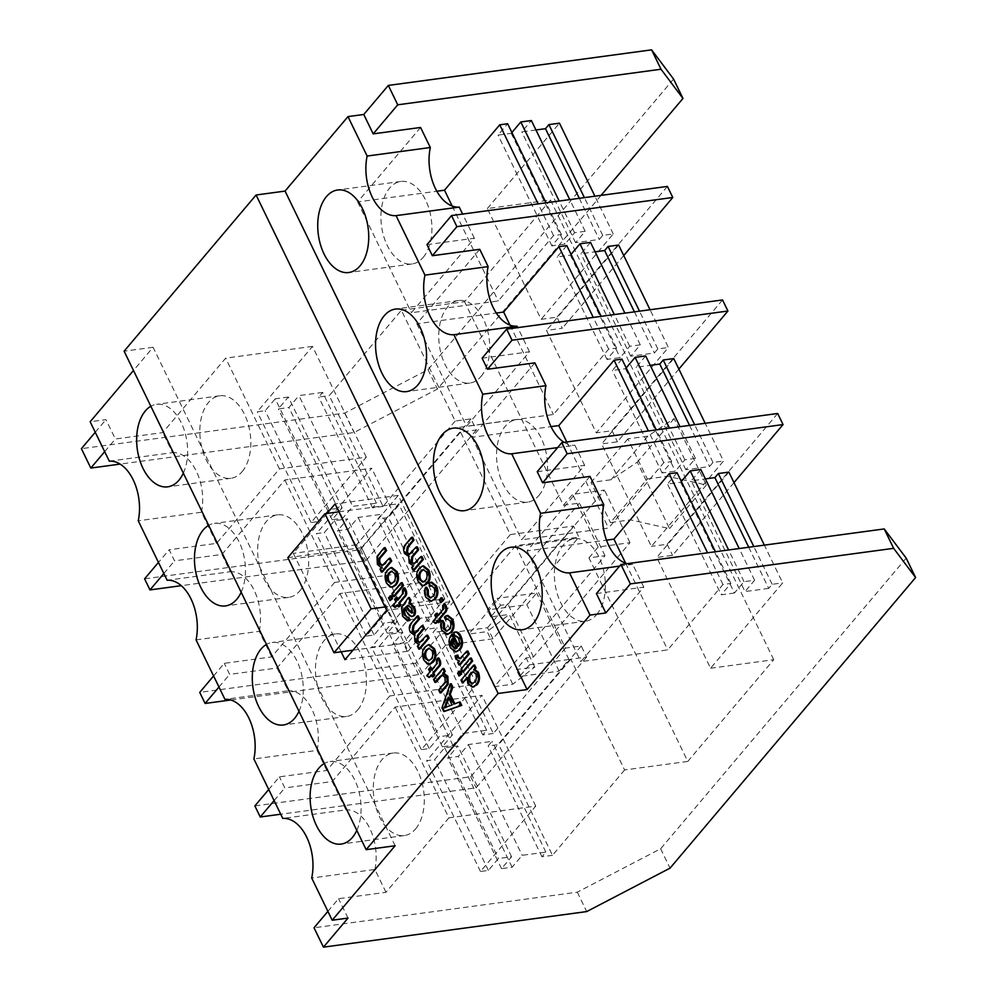 <?xml version="1.0" encoding="UTF-8"?>
<svg xmlns="http://www.w3.org/2000/svg" width="997" height="997" viewBox="0 0 997 997"><rect width="100%" height="100%" fill="white"/><g stroke="black" fill="none" stroke-linecap="round" stroke-linejoin="round"><path stroke-width="0.75" stroke-dasharray="4.99 3.74" d="M596.692 614.576A41.637 25.112 -97.7 0 0 602.624 566.508A41.637 25.112 -97.7 0 0 574.297 538.692A41.637 25.112 -97.7 0 0 563.068 545.347A41.637 25.112 -97.7 0 0 557.136 593.402A41.637 25.112 -97.7 0 0 585.451 621.218A41.637 25.112 -97.7 0 0 596.692 614.576M538.866 495.497A41.637 25.112 -97.7 0 0 544.798 447.429A41.637 25.112 -97.7 0 0 516.483 419.612A41.637 25.112 -97.7 0 0 505.242 426.267A41.637 25.112 -97.7 0 0 499.31 474.323A41.637 25.112 -97.7 0 0 527.637 502.139A41.637 25.112 -97.7 0 0 538.866 495.497M481.04 376.417A41.637 25.112 -97.7 0 0 486.972 328.349A41.637 25.112 -97.7 0 0 458.657 300.533A41.637 25.112 -97.7 0 0 447.429 307.188A41.637 25.112 -97.7 0 0 441.497 355.244A41.637 25.112 -97.7 0 0 469.811 383.06A41.637 25.112 -97.7 0 0 481.04 376.417M423.227 257.338A41.637 25.112 -97.7 0 0 429.159 209.27A41.637 25.112 -97.7 0 0 400.831 181.454A41.637 25.112 -97.7 0 0 389.603 188.097A41.637 25.112 -97.7 0 0 383.671 236.164A41.637 25.112 -97.7 0 0 411.985 263.981A41.637 25.112 -97.7 0 0 423.227 257.338M183.336 473.151A41.637 25.112 -97.7 0 0 183.186 427.14A41.637 25.112 -97.7 0 0 156.566 404.321A41.637 25.112 -97.7 0 0 150.859 406.265M242.134 471.656A41.637 25.112 -97.7 0 0 248.066 423.588A41.637 25.112 -97.7 0 0 219.751 395.784A41.637 25.112 -97.7 0 0 208.51 402.427A41.637 25.112 -97.7 0 0 202.59 450.494A41.637 25.112 -97.7 0 0 230.905 478.298A41.637 25.112 -97.7 0 0 242.134 471.656M241.162 592.23A41.637 25.112 -97.7 0 0 241 546.219A41.637 25.112 -97.7 0 0 214.392 523.4A41.637 25.112 -97.7 0 0 208.685 525.344M299.96 590.735A41.637 25.112 -97.7 0 0 305.892 542.667A41.637 25.112 -97.7 0 0 277.577 514.863A41.637 25.112 -97.7 0 0 266.336 521.506A41.637 25.112 -97.7 0 0 260.404 569.574A41.637 25.112 -97.7 0 0 288.719 597.377A41.637 25.112 -97.7 0 0 299.96 590.735M298.975 711.31A41.637 25.112 -97.7 0 0 298.826 665.298A41.637 25.112 -97.7 0 0 272.206 642.479A41.637 25.112 -97.7 0 0 266.498 644.423M357.773 709.814A41.637 25.112 -97.7 0 0 363.706 661.746A41.637 25.112 -97.7 0 0 335.391 633.942A41.637 25.112 -97.7 0 0 324.162 640.585A41.637 25.112 -97.7 0 0 318.23 688.653A41.637 25.112 -97.7 0 0 346.545 716.457A41.637 25.112 -97.7 0 0 357.773 709.814M356.801 830.389A41.637 25.112 -97.7 0 0 356.652 784.377A41.637 25.112 -97.7 0 0 330.032 761.558A41.637 25.112 -97.7 0 0 324.324 763.503M415.599 828.893A41.637 25.112 -97.7 0 0 421.532 780.825A41.637 25.112 -97.7 0 0 393.217 753.022A41.637 25.112 -97.7 0 0 381.976 759.664A41.637 25.112 -97.7 0 0 376.043 807.732A41.637 25.112 -97.7 0 0 404.371 835.536A41.637 25.112 -97.7 0 0 415.599 828.893M414.191 563.928L417.245 562.021L421.943 556.463M414.141 570.284L412.721 567.368L414.166 565.673L410.253 562.807L409.817 556.363L405.654 553.347C404.121 549.796 404.333 546.892 406.29 544.661L412.584 537.209M409.543 554.382L412.01 553.061L417.269 546.83M424.423 585.451L422.716 585.202L419.238 581.301C417.095 576.017 417.419 571.655 420.198 568.24L423.563 565.872M460.901 658.568L459.854 658.718L462.969 656.836L467.867 651.041M460.066 664.862L458.794 662.245L460.078 660.724L456.975 659.029L456.09 655.789L457.935 655.041M463.468 671.866L462.047 668.95L471.269 658.045M460.066 675.891L458.657 672.975L460.265 671.056M463.468 682.895L462.047 679.979L474.672 665.049M473.475 687.058L468.889 683.556L468.129 677.374L466.92 678.82M394.376 596.493L392.955 593.576L402.177 582.672M390.986 600.518L389.565 597.602L391.185 595.683M398.04 599.322L398.389 600.02L403.611 593.838L403.536 589.788L404.745 587.894M399.336 606.712L398.339 604.668L397.629 605.503M396.096 607.323L393.765 605.491L396.931 601.752L395.647 599.122L397.105 597.402M412.808 616.545L409.829 614.85L405.567 608.544L404.981 609.242M407.474 617.405L408.745 617.168M408.571 620.857L403.586 615.996L402.539 607.273L409.406 597.552M432.05 669.348L432.386 670.059L437.621 663.865L437.546 659.827L438.755 657.92M433.346 676.739L432.349 674.695L431.639 675.542M430.106 677.349L427.763 675.517L430.928 671.779L429.657 669.149L431.115 667.429M436.038 682.284L434.617 679.368L443.827 668.451M441.135 692.79L439.714 689.874L446.27 681.848L446.033 677.175L442.631 675.006M454.881 703.795L460.128 702.013M444.774 711.31L443.017 707.683L451.242 683.73M327.053 513.43L293.33 553.347L341.136 651.801M430.143 664.139L428.448 663.89L424.959 660.002C422.828 654.705 423.139 650.343 425.918 646.928L429.283 644.561M419.911 642.616L422.965 640.71L427.663 635.151M419.862 648.985L418.441 646.068L419.887 644.361L415.973 641.507L415.537 635.052L411.387 632.036C409.842 628.484 410.054 625.593 412.01 623.349L418.316 615.897M415.263 633.07L417.731 631.749L422.99 625.53M392.731 587.108L391.036 586.859L387.546 582.958C385.415 577.674 385.739 573.312 388.518 569.898L391.871 567.53M382.574 565.611L385.328 564.003L390.276 558.158M382.474 571.979L381.053 569.063L382.35 567.542L378.436 564.19L378.1 556.264L385.178 547.652M458.558 645.508L458.981 646.392C460.664 644.099 460.826 641.295 459.48 637.968L455.928 635.363L454.694 632.31L455.841 631.936M456.763 651.876L451.491 647.738C449.385 642.38 449.759 638.005 452.626 634.628L453.037 634.142M447.067 631.101L450.071 629.369C452.102 627.337 452.488 624.546 451.23 620.981L447.989 618.963M447.179 619.461L445.933 616.345L447.877 615.448M448.064 634.516L443.104 630.453C441.409 626.864 441.322 623.536 442.83 620.47M438.231 615.174L438.568 615.872L443.802 609.69L443.715 605.64L444.936 603.746M439.515 622.552L438.53 620.52L437.82 621.355M436.287 623.175L433.944 621.343L437.11 617.592L435.839 614.975L437.297 613.242M441.733 602.475L440.325 599.558L441.933 597.639M430.916 597.826L433.919 596.106C435.951 594.075 436.337 591.283 435.078 587.719L431.838 585.7M431.028 586.199L429.782 583.083L431.726 582.186M431.913 601.241L426.953 597.191C425.258 593.601 425.171 590.274 426.679 587.208M408.147 651.153L449.884 601.752L398.252 495.409L356.515 544.811L408.147 651.153L344.962 659.69M444.849 598.873L398.663 503.759L361.55 547.677L407.736 642.803L444.849 598.873L385.079 606.949M487.558 627.749L573.499 526.03L578.871 537.109L492.929 638.815L487.558 627.749L440.163 634.142L415.612 663.204L420.996 674.284L230.743 699.994M492.929 638.815L445.547 645.221L440.163 634.142M445.547 645.221L420.996 674.284M588.953 557.884L598.163 546.979L630.004 542.68L533.482 656.923L526.08 657.92L516.259 669.548L534.803 667.03L512.745 684.216L494.325 686.696L604.992 555.715L588.953 557.884L687.793 761.421L624.608 769.958L570.82 659.191L586.622 657.048L581.239 645.981L565.449 648.112L515.686 545.646L578.871 537.109M455.18 421.033L383.047 506.389L329.259 395.622L401.392 310.254L455.18 421.033L470.97 418.89L476.354 429.969L460.552 432.1L510.314 534.566L573.499 526.03M401.392 310.254L464.577 301.717L550.518 200.011L487.334 208.547L541.122 319.314L556.912 317.183L562.296 328.262L546.493 330.393L596.256 432.86L668.376 347.492L650.044 309.743M604.992 555.715L579.444 503.099L563.405 505.267L464.577 301.717M510.314 534.566L438.182 619.935L388.431 517.468L377.9 518.889L381.801 514.265L358.11 517.468L348.065 529.357L337.497 530.79L347.542 518.901L334.381 520.671L324.324 532.572L316.435 533.632L371.682 468.254L284.843 479.981L221.92 554.444L174.537 560.85L169.154 549.771L158.461 562.42M460.552 432.1L388.431 517.468M618.626 245.025L546.493 330.393M415.612 663.204L199.736 692.379M213.595 675.966L224.288 663.317L271.67 656.911L334.593 582.447L284.843 479.981M438.182 619.935L427.651 621.355L431.564 616.732L407.86 619.935L397.815 631.824L387.247 633.257L397.292 621.355L384.132 623.137L374.087 635.027L366.186 636.098L421.432 570.708L334.593 582.447M722.538 299.947L612.046 430.716L596.256 432.86M482.112 358.185L529.494 351.779L466.571 426.242L553.41 414.515L608.656 349.124L616.557 348.053L606.974 359.406L620.134 357.624L629.718 346.283L640.286 344.85L630.702 356.191L654.393 353L657.846 348.913L668.376 347.492M515.686 545.646L443.565 631.014L433.034 632.434L436.935 627.811L413.244 631.014L403.199 642.903L392.631 644.324L402.676 632.434L389.515 634.217L379.458 646.106L371.569 647.178L426.816 581.787L339.977 593.527L277.054 667.99L229.659 674.396L224.288 663.317M218.979 687.045L229.659 674.396M678.87 369.089L617.43 441.796L601.627 443.939L651.377 546.393L723.51 461.038L705.178 423.289M534.878 362.858L471.955 437.322L551.017 426.641M621.941 359.132L612.345 370.485L625.518 368.703L626.191 367.893M645.67 355.929L636.086 367.27L650.256 365.363M673.76 358.571L601.627 443.939M612.046 430.716L617.43 441.796M565.449 648.112L493.316 733.48L443.565 631.014M470.97 418.89L360.478 549.671L144.602 578.833M383.047 506.389L372.517 507.822L376.43 503.186L352.739 506.389L342.681 518.278L332.113 519.711L342.158 507.822L328.998 509.592L318.953 521.493L311.052 522.553L366.298 457.174L279.459 468.902L216.536 543.377L169.154 549.771M667.404 186.414L556.912 317.183M426.978 244.639L474.36 238.233L411.437 312.709L498.276 300.969L553.522 235.579L561.423 234.519L551.84 245.86L565 244.078L574.584 232.737L585.164 231.304L575.568 242.657L599.272 239.454L602.711 235.379L613.242 233.946L541.122 319.314M163.844 573.499L174.537 560.85M476.354 429.969L365.862 560.738L181.292 585.675M623.736 255.544L562.296 328.262M479.744 249.312L416.821 323.776L496.294 313.046M566.807 245.598L557.211 256.939L570.384 255.157L571.057 254.36M590.536 242.383L580.952 253.737L595.122 251.817M360.478 549.671L365.862 560.738M487.334 208.547L559.454 123.179M613.242 233.946L594.922 196.21M376.43 503.186L322.642 392.419L318.728 397.043L329.259 395.622M322.642 392.419L298.95 395.622L352.739 506.389M342.158 507.822L288.37 397.043L278.325 408.944L288.893 407.511L298.95 395.622M288.37 397.043L275.209 398.825L328.998 509.592M366.298 457.174L312.51 346.395L257.263 411.786L265.165 410.714L275.209 398.825M312.51 346.395L225.671 358.135L162.748 432.598L115.365 439.004L105.956 419.612L90.154 421.756M104.673 451.653L115.365 439.004M601.079 195.375L437.421 389.054L354.085 432.486L120.101 464.103M420.572 127.466L357.649 201.93L436.811 191.237M511.897 132.514L511.212 133.311L498.051 135.094L507.635 123.74M535.95 129.971L521.78 131.891L531.376 120.537M581.239 645.981L470.746 776.75L254.858 805.912M268.729 789.512L279.422 776.85L326.804 770.457L389.727 695.981L339.977 593.527M493.316 733.48L482.785 734.901L486.698 730.265L462.994 733.468L452.95 745.37L442.381 746.79L452.426 734.901L439.266 736.683L429.221 748.573L421.32 749.644L476.566 684.254L389.727 695.981M777.672 413.493L667.18 544.262L651.377 546.393M537.233 471.718L584.628 465.312L521.705 539.788L608.544 528.049L663.79 462.67L671.691 461.599L662.108 472.939L675.268 471.17L684.852 459.816L695.42 458.396L685.836 469.737L709.528 466.534L712.98 462.458L723.51 461.038M570.82 659.191L498.687 744.547L488.156 745.98L492.069 741.344L468.378 744.547L458.333 756.436L447.753 757.87L457.81 745.98L444.637 747.762L434.592 759.652L426.691 760.711L481.95 695.333L395.111 707.06L332.188 781.536L284.793 787.929L279.422 776.85M274.113 800.579L284.793 787.929M586.622 657.048L476.117 787.829L280.73 814.225M733.991 482.623L672.551 555.341L656.761 557.473L710.549 668.252L782.682 582.884L764.35 545.135M590 476.392L527.089 550.867L606.488 540.137M677.063 472.678L667.479 484.019L680.639 482.249L681.325 481.439M700.804 469.475L691.22 480.816L705.378 478.896M728.894 472.104L656.761 557.473M470.746 776.75L476.117 787.829M667.18 544.262L672.551 555.341M624.608 769.958L552.475 855.326L498.687 744.547M687.793 761.421L773.734 659.715L710.549 668.252M748.722 547.241L768.699 588.38L772.152 584.304L782.682 582.884M768.699 588.38L745.008 591.582L691.22 480.816M680.639 482.249L734.428 593.016L744.024 581.675L754.592 580.242L745.008 591.582M734.428 593.016L721.267 594.798L667.479 484.019M596.405 593.564L643.788 587.171L580.877 661.634L667.716 649.894L722.962 584.516L730.851 583.444L721.267 594.798M906.186 558.146L660.65 848.759L577.3 892.19L314.03 927.771M327.901 911.358L338.581 898.708L385.976 892.303L448.899 817.839L395.111 707.06M552.475 855.326L541.944 856.747L545.858 852.123L522.166 855.326L512.122 867.216L501.541 868.636L511.598 856.747L498.425 858.529L488.38 870.418L480.479 871.49L535.725 806.099L448.899 817.839M584.628 465.312L574.895 445.26L557.622 447.603M529.494 351.779L517.767 327.614M474.36 238.233L462.633 214.081M216.536 543.377L201.431 512.246L138.247 520.783M221.92 554.444L230.307 571.73L167.135 580.266M271.67 656.911L259.245 631.325L196.06 639.862M277.054 667.99L288.133 690.809L224.948 699.346M326.804 770.457L317.071 750.405L253.886 758.941M332.188 781.536L345.959 809.888L282.774 818.425M385.976 892.303L374.897 869.484L311.712 878.021M348.003 918.087L338.581 898.708M634.428 311.862L654.393 353M657.846 348.913L639.513 311.164M570.384 255.157L620.134 357.624M629.718 346.283L614.326 314.566M630.702 356.191L580.952 253.737M640.286 344.85L624.895 313.145M608.656 349.124L593.265 317.42M510.003 325.122L553.41 414.515M606.974 359.406L557.211 256.939M616.557 348.053L601.166 316.348M689.55 425.395L709.528 466.534M712.98 462.458L694.647 424.71M685.836 469.737L636.086 367.27M695.42 458.396L680.029 426.679M625.518 368.703L675.268 471.17M684.852 459.816L669.461 428.112M662.108 472.939L612.345 370.485M671.691 461.599L656.288 429.894M663.79 462.67L648.399 430.953M566.757 441.995L608.544 528.049M579.294 198.316L599.272 239.454M602.711 235.379L584.392 197.63M575.568 242.657L521.78 131.891M585.164 231.304L569.761 199.599M511.212 133.311L565 244.078M574.584 232.737L559.192 201.033M551.84 245.86L498.051 135.094M561.423 234.519L546.032 202.815M452.189 206.043L498.276 300.969M553.522 235.579L538.131 203.874M772.152 584.304L753.819 546.555M744.024 581.675L728.62 549.958M754.592 580.242L739.201 548.537M722.962 584.516L707.558 552.812M625.655 563.28L667.716 649.894M730.851 583.444L715.46 551.74M564.09 442.344A41.637 25.112 -97.7 0 0 574.895 445.26M471.955 437.322L521.705 539.788M416.821 323.776L466.571 426.242M357.649 201.93L411.437 312.709M626.914 563.704A41.637 25.112 -97.7 0 0 632.709 564.339L643.788 587.171M527.089 550.867L580.877 661.634M431.564 616.732L381.801 514.265M427.651 621.355L377.9 518.889M397.292 621.355L347.542 518.901M387.247 633.257L337.497 530.79M397.815 631.824L348.065 529.357M358.11 517.468L407.86 619.935M421.432 570.708L371.682 468.254M366.186 636.098L316.435 533.632M374.087 635.027L324.324 532.572M334.381 520.671L384.132 623.137M482.785 734.901L433.034 632.434M486.698 730.265L436.935 627.811M413.244 631.014L462.994 733.468M452.95 745.37L403.199 642.903M442.381 746.79L392.631 644.324M452.426 734.901L402.676 632.434M389.515 634.217L439.266 736.683M429.221 748.573L379.458 646.106M421.32 749.644L371.569 647.178M476.566 684.254L426.816 581.787M395.124 845.755L153.077 347.28L133.486 370.473M153.077 347.28L124.114 351.193M673.561 79.062L428.012 369.663L344.663 413.107L81.393 448.675M95.263 432.274L105.956 419.612M428.012 369.663L437.421 389.054M344.663 413.107L354.085 432.486M372.517 507.822L318.728 397.043M342.681 518.278L288.893 407.511M332.113 519.711L278.325 408.944M318.953 521.493L265.165 410.714M311.052 522.553L257.263 411.786M577.3 892.19L586.71 911.582M660.65 848.759L670.059 868.138M545.858 852.123L492.069 741.344M541.944 856.747L488.156 745.98M511.598 856.747L457.81 745.98M501.541 868.636L447.753 757.87M512.122 867.216L458.333 756.436M468.378 744.547L522.166 855.326M535.725 806.099L481.95 695.333M480.479 871.49L426.691 760.711M488.38 870.418L434.592 759.652M444.637 747.762L498.425 858.529M619.598 566.109L632.709 564.339M109.309 461.187L172.493 452.65L162.748 432.598M317.071 750.405A41.637 25.112 -97.7 0 0 288.133 690.809M259.245 631.325A41.637 25.112 -97.7 0 0 230.307 571.73M201.431 512.246A41.637 25.112 -97.7 0 0 172.493 452.65M279.459 468.902L225.671 358.135M374.897 869.484A41.637 25.112 -97.7 0 0 345.959 809.888M550.518 200.011L773.734 659.715M647.302 478.971L667.317 476.267L706.387 485.028L674.109 418.566L647.838 436.163L627.836 438.867L647.302 478.971L610.476 522.553L630.478 519.861L669.548 528.622L637.282 462.159L611.011 479.756L591.009 482.461L610.476 522.553M627.836 438.867L591.009 482.461M598.163 546.979L572.614 494.362L604.456 490.063L507.922 604.307L500.531 605.304L497.167 598.374L536.66 593.041L526.84 604.668L487.346 610.002L497.167 598.374M563.405 505.267L572.614 494.362M494.325 686.696L468.777 634.08L579.444 503.099M512.745 684.216L487.197 631.6L468.777 634.08M534.803 667.03L509.255 614.426L487.197 631.6M533.482 656.923L507.922 604.307M529.444 664.837L568.938 659.503L559.105 671.131L519.624 676.464L529.444 664.837L526.08 657.92M568.938 659.503L536.66 593.041M630.004 542.68L604.456 490.063M500.531 605.304L490.711 616.931L509.255 614.426M490.711 616.931L487.346 610.002M519.624 676.464L516.259 669.548M559.105 671.131L526.84 604.668M667.317 476.267L630.478 519.861M706.387 485.028L669.548 528.622M674.109 418.566L637.282 462.159M647.838 436.163L611.011 479.756M449.884 601.752L386.699 610.289M356.515 544.811L293.33 553.347M398.252 495.409L335.067 503.946M352.975 650.206L407.736 642.803M338.893 511.835L398.663 503.759M287.834 557.647L361.55 547.677M453.934 704.156L454.993 704.019M441.97 707.833L443.017 707.683M447.391 706.711L453.062 704.767L449.286 697.003L448.812 698.324M452.015 704.916L453.062 704.767M448.239 697.14L449.286 697.003M445.547 707.247L448.438 706.574M444.301 707.92L445.36 707.77M433.558 679.505L434.617 679.368M444.974 677.324L446.033 677.175M445.21 681.998L446.27 681.848M438.668 690.011L439.714 689.874M437.085 661.061L438.132 660.924M436.487 659.964L437.546 659.827M431.34 670.196L432.386 670.059M428.598 669.299L429.657 669.149M429.881 671.916L430.928 671.779M426.716 675.667L427.763 675.517M431.29 674.832L432.349 674.695M424.872 647.065L425.918 646.928M423.899 660.139L424.959 660.002M427.389 664.027L428.448 663.89M429.059 660.687L431.988 659.029C433.982 656.898 434.331 654.032 433.047 650.43L429.346 648.187M430.941 659.179L431.988 659.029M431.988 650.567L433.047 650.43M416.671 631.886L417.731 631.749M410.963 623.486L412.01 623.349M410.328 632.185L411.387 632.036M414.49 635.201L415.537 635.052M414.926 641.644L415.973 641.507M418.827 644.498L419.887 644.361M417.394 646.206L418.441 646.068M401.492 607.422L402.539 607.273M402.539 616.134L403.586 615.996M404.52 608.681L405.567 608.544M408.782 614.987L409.829 614.85M411.636 613.08L412.82 612.806L412.509 608.145L408.508 605.353M411.761 612.943L412.82 612.806M411.462 608.282L412.509 608.145M407.935 605.329L408.982 605.179M403.075 591.034L404.134 590.885M402.476 589.937L403.536 589.788M397.329 600.169L398.389 600.02M394.6 599.259L395.647 599.122M395.871 601.889L396.931 601.752M392.706 605.628L393.765 605.491M397.292 604.805L398.339 604.668M388.506 597.739L389.565 597.602M391.908 593.713L392.955 593.576M387.459 570.035L388.518 569.898M386.5 583.108L387.546 582.958M389.989 586.996L391.036 586.859M391.647 583.656L394.588 581.999C396.582 579.868 396.931 577.001 395.635 573.4L391.946 571.156M393.541 582.148L394.588 581.999M394.588 573.537L395.635 573.4M384.281 564.152L385.328 564.003M378.486 554.469L379.533 554.332M377.04 556.413L378.1 556.264M377.389 564.339L378.436 564.19M381.29 567.692L382.35 567.542M380.007 569.212L381.053 569.063M461 680.116L462.047 679.979M467.082 677.524L468.129 677.374M467.83 683.705L468.889 683.556M472.516 683.668L475.594 681.873C477.513 679.892 477.924 677.162 476.828 673.685L473.45 671.766M474.535 682.023L475.594 681.873M475.768 673.822L476.828 673.685M457.598 673.112L458.657 672.975M461 669.099L462.047 668.95M461.91 656.973L462.969 656.836M455.031 655.939L456.09 655.789M455.928 659.179L456.975 659.029M459.019 660.861L460.078 660.724M457.735 662.382L458.794 662.245M458.433 638.117L459.48 637.968M457.935 646.53L458.981 646.392M451.566 634.765L452.626 634.628M450.445 647.888L451.491 647.738M453.647 632.447L454.694 632.31M455.741 648.773L457.536 648.112L452.999 638.778L452.414 639.875M456.476 648.249L457.536 648.112M451.94 638.915L452.999 638.778M450.183 621.131L451.23 620.981M449.024 629.506L450.071 629.369M442.045 630.603L443.104 630.453M444.874 616.495L445.933 616.345M443.266 606.874L444.313 606.737M442.668 605.777L443.715 605.64M437.509 616.021L438.568 615.872M434.779 615.112L435.839 614.975M436.063 617.741L437.11 617.592M432.897 621.48L433.944 621.343M437.471 620.657L438.53 620.52M439.266 599.696L440.325 599.558M434.031 587.869L435.078 587.719M432.872 596.243L433.919 596.106M425.893 597.34L426.953 597.191M428.722 583.233L429.782 583.083M419.139 568.377L420.198 568.24M418.179 581.45L419.238 581.301M421.669 585.339L422.716 585.202M423.339 581.999L426.267 580.341C428.261 578.21 428.61 575.344 427.314 571.742L423.625 569.499M425.221 580.491L426.267 580.341M426.267 571.879L427.314 571.742M410.951 553.198L412.01 553.061M405.243 544.798L406.29 544.661M404.608 553.485L405.654 553.347M408.77 556.513L409.817 556.363M409.206 562.956L410.253 562.807M413.107 565.81L414.166 565.673M411.674 567.517L412.721 567.368M443.677 684.079L444.724 683.942M436.561 664.002L437.621 663.865M421.918 640.859L422.965 640.71M404.77 603.31L405.829 603.16M402.8 605.64L403.847 605.503M407.387 612.868L408.434 612.719M402.564 593.975L403.611 593.838M442.743 609.828L443.802 609.69M416.198 562.158L417.245 562.021M574.297 538.692L511.125 547.228M516.483 419.612L453.299 428.149M458.657 300.533L395.473 309.07M400.831 181.454L337.659 189.991M219.751 395.784L156.566 404.321M277.577 514.863L214.392 523.4M335.391 633.942L272.206 642.479M393.217 753.022L330.032 761.558M404.371 835.536L341.186 844.073M346.545 716.457L283.36 724.993M288.719 597.377L225.534 605.914M230.905 478.298L167.72 486.835M411.985 263.981L348.8 272.517M469.811 383.06L406.626 391.597M527.637 502.139L464.452 510.676M585.451 621.218L522.266 629.755M443.129 674.844L442.082 674.994M429.582 660.687L428.523 660.824M429.869 648.05L428.81 648.2M420.435 642.629L419.388 642.778M415.761 633.107L414.702 633.245M408.01 617.417L406.963 617.567M412.197 613.18L411.15 613.317M392.17 583.644L391.123 583.793M392.457 571.019L391.41 571.156M383.06 565.635L382.013 565.773M473.039 683.668L471.98 683.817M473.986 671.629L472.939 671.766M460.365 658.743L459.318 658.892M456.302 648.785L455.243 648.922M448.525 618.813L447.466 618.95M447.591 631.101L446.544 631.238M432.362 585.551L431.315 585.688M431.439 597.839L430.392 597.976M423.862 581.986L422.803 582.136M424.149 569.362L423.089 569.499M414.715 563.941L413.655 564.09M410.041 554.407L408.982 554.556"/><path stroke-width="1.5" d="M533.507 623.113A41.637 25.112 -97.7 0 0 539.439 575.045A41.637 25.112 -97.7 0 0 511.125 547.228A41.637 25.112 -97.7 0 0 499.883 553.883A41.637 25.112 -97.7 0 0 493.951 601.939A41.637 25.112 -97.7 0 0 522.266 629.755A41.637 25.112 -97.7 0 0 533.507 623.113M475.681 504.033A41.637 25.112 -97.7 0 0 481.613 455.965A41.637 25.112 -97.7 0 0 453.299 428.149A41.637 25.112 -97.7 0 0 442.057 434.804A41.637 25.112 -97.7 0 0 436.125 482.86A41.637 25.112 -97.7 0 0 464.452 510.676A41.637 25.112 -97.7 0 0 475.681 504.033M417.855 384.954A41.637 25.112 -97.7 0 0 423.787 336.886A41.637 25.112 -97.7 0 0 395.473 309.07A41.637 25.112 -97.7 0 0 384.244 315.725A41.637 25.112 -97.7 0 0 378.312 363.78A41.637 25.112 -97.7 0 0 406.626 391.597A41.637 25.112 -97.7 0 0 417.855 384.954M360.042 265.875A41.637 25.112 -97.7 0 0 365.974 217.807A41.637 25.112 -97.7 0 0 337.659 189.991A41.637 25.112 -97.7 0 0 326.418 196.646A41.637 25.112 -97.7 0 0 320.486 244.701A41.637 25.112 -97.7 0 0 348.8 272.517A41.637 25.112 -97.7 0 0 360.042 265.875M150.859 406.265A41.637 25.112 -97.7 0 0 145.325 410.963A41.637 25.112 -97.7 0 0 139.406 459.031A41.637 25.112 -97.7 0 0 167.72 486.835A41.637 25.112 -97.7 0 0 178.949 480.193A41.637 25.112 -97.7 0 0 183.336 473.151M208.685 525.344A41.637 25.112 -97.7 0 0 203.151 530.043A41.637 25.112 -97.7 0 0 197.219 578.11A41.637 25.112 -97.7 0 0 225.534 605.914A41.637 25.112 -97.7 0 0 236.775 599.272A41.637 25.112 -97.7 0 0 241.162 592.23M266.498 644.423A41.637 25.112 -97.7 0 0 260.977 649.122A41.637 25.112 -97.7 0 0 255.045 697.19A41.637 25.112 -97.7 0 0 283.36 724.993A41.637 25.112 -97.7 0 0 294.589 718.351A41.637 25.112 -97.7 0 0 298.975 711.31M324.324 763.503A41.637 25.112 -97.7 0 0 318.791 768.201A41.637 25.112 -97.7 0 0 312.871 816.269A41.637 25.112 -97.7 0 0 341.186 844.073A41.637 25.112 -97.7 0 0 352.415 837.43A41.637 25.112 -97.7 0 0 356.801 830.389M411.537 537.346L412.957 540.262L407.25 547.017L406.402 552.475L408.982 554.556L416.21 546.979L417.631 549.895L411.749 556.849L411.063 562.071L413.655 564.09L420.884 556.6L421.943 556.463L423.364 559.379L414.141 570.284L413.082 570.434L411.674 567.517L413.107 565.81L409.206 562.956L408.77 556.513L404.608 553.485C403.075 549.933 403.287 547.041 405.243 544.798L411.537 537.346L412.584 537.209L414.004 540.125L408.309 546.867L407.461 552.326L409.543 554.382M416.21 546.979L417.269 546.83L418.678 549.758L412.808 556.712L412.122 561.934L414.191 563.928M422.504 566.009L423.563 565.872L428.772 570.01C430.953 575.419 430.592 579.83 427.688 583.257L424.423 585.451L421.669 585.339L418.179 581.45C416.048 576.154 416.372 571.804 419.139 568.377L422.504 566.009L427.725 570.159C429.906 575.568 429.545 579.98 426.641 583.395L423.364 585.588M456.875 655.191L457.436 657.571L459.854 658.718L466.808 651.178L467.867 651.041L469.288 653.957L460.066 664.862L459.006 665.011L457.735 662.382L459.019 660.861L455.928 659.179L455.031 655.939L457.935 655.041L458.495 657.422L460.901 658.568M471.269 658.045L472.678 660.961L463.468 671.866L462.409 672.015L461 669.099L470.21 658.182L471.269 658.045M460.265 671.056L461.686 673.972L459.019 676.028L457.598 673.112L460.265 671.056M473.612 665.186L474.672 665.049L476.08 667.965L474.697 669.61L478.423 672.252C480.218 677.424 479.744 681.599 477.002 684.789L472.428 687.207L467.83 683.705L467.082 677.524L462.421 683.032L461 680.116L473.612 665.186L475.033 668.102L473.637 669.76L477.364 672.402C479.171 677.574 478.697 681.749 475.955 684.927L472.428 687.207M466.92 678.82L462.421 683.032M402.177 582.672L403.598 585.588L394.376 596.493L393.329 596.642L391.908 593.713L401.118 582.809L402.177 582.672M391.185 595.683L392.594 598.599L389.927 600.655L388.506 597.739L391.185 595.683M395.049 607.46L392.706 605.628L395.871 601.889L394.6 599.259L396.058 597.539L397.329 600.169L402.564 593.975L402.476 589.937L403.698 588.031L404.745 587.894L405.891 589.788C407.2 592.866 406.888 595.209 404.969 596.817L399.797 602.948L400.794 604.98L399.336 606.712L398.289 606.849L397.292 604.805L395.049 607.46L397.629 605.503M396.058 597.539L397.105 597.402L398.04 599.322M408.346 597.689L409.406 597.552L410.814 600.468L410.116 602.687L414.291 607.086C415.874 610.338 415.886 613.18 414.328 615.61L411.761 616.682L408.782 614.987L404.52 608.681L403.262 611.335L404.246 614.937L407.686 617.305L408.944 620.421L407.524 620.994L402.539 616.134L401.492 607.422L408.346 597.689L409.767 600.605L409.057 602.824L413.232 607.235C414.827 610.488 414.839 613.329 413.269 615.76L411.761 616.682M405.193 608.968L404.321 611.186L405.305 614.8L407.474 617.405M406.963 617.567L408.745 617.168L410.004 620.284L407.524 620.994M429.046 677.499L426.716 675.667L429.881 671.916L428.598 669.299L430.056 667.566L431.34 670.196L436.561 664.002L436.487 659.964L437.708 658.07L438.755 657.92L439.889 659.815C441.197 662.893 440.898 665.236 438.979 666.856L433.807 672.975L434.792 675.019L433.346 676.739L432.287 676.876L431.29 674.832L429.046 677.499L431.639 675.542M430.056 667.566L431.115 667.429L432.05 669.348M443.827 668.451L445.248 671.367L443.74 673.149L447.865 676.24L448.189 684.179L441.135 692.79L440.076 692.927L438.668 690.011L445.21 681.998L444.974 677.324L442.082 674.994L439.827 676.689L440.873 676.552L436.038 682.284L434.979 682.422L433.558 679.505L442.78 668.601L443.827 668.451M442.631 675.006L440.873 676.552M459.069 702.15L460.128 702.013L461.785 705.415L444.774 711.31L443.727 711.447L441.97 707.833L450.195 683.867L451.853 687.269L449.223 694.46L453.934 704.156L459.069 702.15L460.726 705.564L443.727 711.447M450.195 683.867L451.242 683.73L452.9 687.132L450.283 694.311L454.881 703.795M256.092 195.001L124.114 351.193L366.161 849.668L498.139 693.463L256.092 195.001L285.055 191.088L527.101 689.55L590.025 615.087L569.524 572.876L619.598 566.109M341.136 651.801L344.962 659.69L386.699 610.289L335.067 503.946L327.053 513.43M428.224 644.71L429.283 644.561L434.493 648.711C436.674 654.107 436.312 658.531 433.421 661.946L430.143 664.139L427.389 664.027L423.899 660.139C421.768 654.842 422.092 650.493 424.872 647.065L428.224 644.71L433.446 648.848C435.627 654.256 435.265 658.668 432.362 662.083L429.084 664.276M417.257 616.034L418.678 618.963L412.97 625.705L412.122 631.163L414.702 633.245L421.93 625.667L423.351 628.584L417.469 635.55L416.783 640.759L419.388 642.778L426.604 635.301L427.663 635.151L429.084 638.068L419.862 648.985L418.815 649.122L417.394 646.206L418.827 644.498L414.926 641.644L414.49 635.201L410.328 632.185C408.795 628.633 409.007 625.73 410.963 623.486L417.257 616.034L418.316 615.897L419.725 618.813L414.029 625.555L413.182 631.014L415.263 633.07M421.93 625.667L422.99 625.53L424.398 628.446L418.528 635.401L417.843 640.622L419.911 642.616M390.824 567.667L391.871 567.53L397.093 571.667C399.274 577.076 398.912 581.488 396.008 584.915L392.731 587.108L389.989 586.996L386.5 583.108C384.368 577.811 384.68 573.462 387.459 570.035L390.824 567.667L396.033 571.817C398.214 577.226 397.853 581.637 394.962 585.052L391.684 587.245M384.119 547.802L385.54 550.718L380.031 557.223C378.474 558.694 378.212 560.763 379.234 563.43L382.013 565.773L389.216 558.295L390.276 558.158L391.696 561.074L382.474 571.979L381.427 572.128L380.007 569.212L381.29 567.692L377.389 564.339L377.04 556.413L384.119 547.802L385.178 547.652L386.587 550.568L381.091 557.086C379.533 558.544 379.259 560.613 380.281 563.28L382.574 565.611M454.694 632.31C457.137 631.313 459.231 632.646 460.963 636.298C463.231 641.707 462.944 646.168 460.078 649.695L455.716 652.013L450.445 647.888C448.338 642.529 448.712 638.155 451.566 634.765L457.935 646.53C459.605 644.236 459.767 641.432 458.433 638.117L454.869 635.5L453.647 632.447L455.841 631.936M451.99 634.291L453.037 634.142L458.558 645.508M447.989 618.963L446.133 619.598L444.874 616.495L446.83 615.585L451.591 619.299L452.638 619.162C454.782 624.508 454.408 628.87 451.529 632.235L447.017 634.653L442.045 630.603C440.35 627.001 440.263 623.673 441.783 620.608L442.83 620.47L444.413 623.2L444.55 628.721L447.067 631.101M446.83 615.585L447.877 615.448L452.638 619.162M435.228 623.312L432.897 621.48L436.063 617.741L434.779 615.112L436.237 613.392L437.509 616.021L442.743 609.828L442.668 605.777L443.877 603.883L444.936 603.746L446.07 605.64C447.379 608.706 447.08 611.049 445.161 612.669L439.989 618.788L440.973 620.832L438.468 622.701L437.471 620.657L435.228 623.312L436.287 623.175L437.82 621.355M436.237 613.392L437.297 613.242L438.231 615.174M441.933 597.639L443.353 600.555L440.686 602.612L439.266 599.696L441.933 597.639M431.838 585.7L429.981 586.336L428.722 583.233L430.679 582.323L435.44 586.037L436.487 585.9C438.63 591.246 438.256 595.608 435.377 598.973L430.866 601.39L425.893 597.34C424.199 593.738 424.111 590.411 425.632 587.345L426.679 587.208L428.261 589.937L428.398 595.458L430.916 597.826M430.679 582.323L431.726 582.186L436.487 585.9M650.044 309.743L618.626 245.025L608.095 246.446L604.643 250.534L634.428 311.862M230.743 699.994L205.108 703.458L199.736 692.379L213.595 675.966M506.663 329.122L512.034 340.201L487.483 369.251L482.112 358.185L506.663 329.122L722.538 299.947L727.922 311.027L678.87 369.089M205.108 703.458L218.979 687.045M512.034 340.201L727.922 311.027M487.483 369.251L534.878 362.858L545.957 385.677L482.772 394.214L453.884 334.718L517.069 326.181L517.767 327.614M551.017 426.641L558.794 425.594L614.04 360.204L621.941 359.132L656.288 429.894M626.191 367.893L635.101 357.362L645.67 355.929L680.029 426.679M650.256 365.363L659.777 364.067L663.229 359.992L673.76 358.571L705.178 423.289M181.292 585.675L149.974 589.912L144.602 578.833L158.461 562.42M451.529 215.576L456.913 226.655L432.349 255.718L426.978 244.639L451.529 215.576L667.404 186.414L672.788 197.481L623.736 255.544M149.974 589.912L163.844 573.499M456.913 226.655L672.788 197.481M432.349 255.718L479.744 249.312L488.131 266.598L424.946 275.135L396.058 215.639L459.243 207.102L462.633 214.081M496.294 313.046L503.659 312.049L558.906 246.658L566.807 245.598L601.166 316.348M571.057 254.36L579.967 243.816L590.536 242.383L624.895 313.145M595.122 251.817L604.643 250.534M594.922 196.21L559.454 123.179L548.923 124.6L545.484 128.688L535.95 129.971M120.101 464.103L90.814 468.067L104.673 451.653M373.19 133.872L420.572 127.466L430.318 147.519L367.133 156.055L347.978 116.612L363.768 114.481L373.19 133.872L397.741 104.81L661.011 69.229L682.97 98.441L601.079 195.375M436.811 191.237L444.488 190.203L452.189 206.043M546.032 202.815L507.635 123.74L499.734 124.812L444.488 190.203M569.761 199.599L531.376 120.537L520.795 121.97L511.897 132.514M280.73 814.225L260.242 816.992L254.858 805.912L268.729 789.512M561.797 442.656L567.168 453.735L542.617 482.797L537.233 471.718L561.797 442.656L777.672 413.493L783.056 424.572L733.991 482.623M260.242 816.992L274.113 800.579M567.168 453.735L783.056 424.572M542.617 482.797L590 476.392L603.771 504.756L540.598 513.293L511.71 453.797L557.622 447.603M606.488 540.137L613.928 539.128L669.174 473.737L677.063 472.678L715.46 551.74M681.325 481.439L690.236 470.896L700.804 469.475L739.201 548.537M705.378 478.896L714.911 477.613L718.363 473.538L728.894 472.104L764.35 545.135M620.957 564.514L630.378 583.893L605.815 612.956L596.405 593.564L620.957 564.514L884.227 528.933L906.186 558.146L915.607 577.537L670.059 868.138L586.71 911.582L323.439 947.15L348.003 918.087L332.2 920.219L395.124 845.755L366.161 849.668M323.439 947.15L314.03 927.771L327.901 911.358M133.486 370.473L90.154 421.756L109.309 461.187A41.637 25.112 -97.7 0 1 138.247 520.783L167.135 580.266A41.637 25.112 -97.7 0 1 196.06 639.862L224.948 699.346A41.637 25.112 -97.7 0 1 253.886 758.941L282.774 818.425A41.637 25.112 -97.7 0 1 311.712 878.021L332.2 920.219M639.513 311.164L608.095 246.446M614.326 314.566L579.967 243.816M593.265 317.42L558.906 246.658M503.659 312.049L510.003 325.122M659.777 364.067L689.55 425.395M694.647 424.71L663.229 359.992M669.461 428.112L635.101 357.362M648.399 430.953L614.04 360.204M558.794 425.594L566.757 441.995M545.484 128.688L579.294 198.316M584.392 197.63L548.923 124.6M559.192 201.033L520.795 121.97M538.131 203.874L499.734 124.812M714.911 477.613L748.722 547.241M753.819 546.555L718.363 473.538M728.62 549.958L690.236 470.896M707.558 552.812L669.174 473.737M613.928 539.128L625.655 563.28M545.957 385.677A41.637 25.112 -97.7 0 0 564.09 442.344M488.131 266.598A41.637 25.112 -97.7 0 0 517.069 326.181M430.318 147.519A41.637 25.112 -97.7 0 0 459.243 207.102M603.771 504.756A41.637 25.112 -97.7 0 0 626.914 563.704M367.133 156.055A41.637 25.112 -97.7 0 0 396.058 215.639M347.978 116.612L285.055 191.088M540.598 513.293A41.637 25.112 -97.7 0 0 569.524 572.876M482.772 394.214A41.637 25.112 -97.7 0 0 511.71 453.797M424.946 275.135A41.637 25.112 -97.7 0 0 453.884 334.718M363.768 114.481L388.332 85.418L397.741 104.81M388.332 85.418L651.602 49.85L673.561 79.062L682.97 98.441M90.814 468.067L81.393 448.675L95.263 432.274M651.602 49.85L661.011 69.229M630.378 583.893L893.636 548.325L915.607 577.537M605.815 612.956L590.025 615.087M527.101 689.55L498.139 693.463M884.227 528.933L893.636 548.325M371.133 608.843L324.947 513.717L287.834 557.647L334.02 652.761L371.133 608.843L385.079 606.949M334.02 652.761L352.975 650.206M324.947 513.717L338.893 511.835M447.391 706.711L452.015 704.916L448.239 697.14L444.301 707.92L447.391 706.711M460.726 705.564L461.785 705.415M449.223 694.46L450.283 694.311M451.853 687.269L452.9 687.132M448.812 698.324L445.36 707.77M442.78 668.601L444.201 671.517L445.248 671.367M439.827 676.689L434.979 682.422M444.201 671.517L442.693 673.299L446.818 676.377L447.13 684.328L440.076 692.927M447.13 684.328L448.189 684.179M446.818 676.377L447.865 676.24M442.693 673.299L443.74 673.149M437.708 658.07L438.842 659.964C440.151 663.03 439.839 665.373 437.92 666.993L432.748 673.112L433.745 675.156L434.792 675.019M433.745 675.156L432.287 676.876M432.748 673.112L433.807 672.975M438.842 659.964L439.889 659.815M430.941 659.179C432.935 657.048 433.284 654.182 431.988 650.567L428.81 648.2L426.355 649.894C424.423 652.026 424.086 654.867 425.358 658.419L428.523 660.824L430.941 659.179M433.446 648.848L434.493 648.711M432.362 662.083L433.421 661.946M425.358 658.419L426.417 658.269L429.059 660.687M429.346 648.187L427.414 649.757C425.47 651.876 425.146 654.717 426.417 658.269M426.355 649.894L427.414 649.757M426.604 635.301L428.025 638.217L429.084 638.068M416.783 640.759L417.843 640.622M423.351 628.584L424.398 628.446M412.122 631.163L413.182 631.014M412.97 625.705L414.029 625.555M418.678 618.963L419.725 618.813M428.025 638.217L418.815 649.122M405.966 606.949L408.608 610.737L411.761 612.943L411.462 608.282L407.935 605.329L405.966 606.949L407.025 606.799L409.655 610.6L412.82 612.806M409.767 600.605L410.814 600.468M409.057 602.824L410.116 602.687M408.944 620.421L410.004 620.284M404.246 614.937L405.305 614.8M403.262 611.335L404.321 611.186M404.134 609.117L404.807 609.017M413.269 615.76L414.328 615.61M413.232 607.235L414.291 607.086M408.982 605.179L407.025 606.799M403.698 588.031L404.832 589.925C406.14 593.003 405.841 595.346 403.922 596.966L398.75 603.085L399.735 605.129L400.794 604.98M399.735 605.129L398.289 606.849M398.75 603.085L399.797 602.948M404.832 589.925L405.891 589.788M390.126 595.82L391.547 598.748L392.594 598.599M391.547 598.748L389.927 600.655M401.118 582.809L402.539 585.725L403.598 585.588M402.539 585.725L393.329 596.642M393.541 582.148C395.522 580.017 395.871 577.138 394.588 573.537L391.41 571.156L388.955 572.864C387.01 574.995 386.686 577.824 387.958 581.388L391.123 583.793L393.541 582.148M396.033 571.817L397.093 571.667M394.962 585.052L396.008 584.915M387.958 581.388L389.004 581.239L391.647 583.656M391.946 571.156L390.001 572.727C388.07 574.845 387.733 577.687 389.004 581.239M388.955 572.864L390.001 572.727M389.216 558.295L390.637 561.224L391.696 561.074M379.234 563.43L380.281 563.28M385.54 550.718L386.587 550.568M390.637 561.224L381.427 572.128M474.535 682.023C476.454 680.041 476.865 677.299 475.768 673.822L472.939 671.766L470.547 673.411C468.515 675.405 468.067 678.197 469.201 681.786L471.98 683.817L474.535 682.023M475.033 668.102L476.08 667.965M475.955 684.927L477.002 684.789M477.364 672.402L478.423 672.252M473.637 669.76L474.697 669.61M469.201 681.786L470.248 681.649L472.516 683.668M473.45 671.766L471.606 673.274C469.575 675.268 469.126 678.06 470.248 681.649M470.547 673.411L471.606 673.274M459.218 671.205L460.639 674.122L461.686 673.972M460.639 674.122L459.019 676.028M470.21 658.182L471.631 661.098L472.678 660.961M471.631 661.098L462.409 672.015M466.808 651.178L468.229 654.107L469.288 653.957M457.436 657.571L458.495 657.422M468.229 654.107L459.006 665.011M453.647 632.447C456.09 631.462 458.171 632.783 459.904 636.435C462.184 641.844 461.885 646.318 459.019 649.832L455.716 652.013M451.903 646.181L455.243 648.922L456.476 648.249L451.94 638.915L450.968 641.744L451.903 646.181L452.962 646.031L455.741 648.773M459.019 649.832L460.078 649.695M459.904 636.435L460.963 636.298M452.999 638.778L452.027 641.607L452.962 646.031M450.968 641.744L452.027 641.607M441.783 620.608L443.366 623.337L443.491 628.858L446.544 631.238L449.024 629.506C451.043 627.487 451.429 624.695 450.183 621.131L447.466 618.95L446.133 619.598M443.491 628.858L444.55 628.721M443.366 623.337L444.413 623.2M451.591 619.299C453.722 624.645 453.361 629.007 450.482 632.372L451.529 632.235M450.482 632.372L447.017 634.653M443.877 603.883L445.023 605.777C446.332 608.855 446.02 611.198 444.101 612.819L438.929 618.938L439.926 620.981L440.973 620.832M439.926 620.981L438.468 622.701M438.929 618.938L439.989 618.788M445.023 605.777L446.07 605.64M440.886 597.789L442.294 600.705L443.353 600.555M442.294 600.705L440.686 602.612M425.632 587.345L427.215 590.074L427.339 595.595L430.392 597.976L432.872 596.243C434.891 594.224 435.278 591.42 434.031 587.869L431.315 585.688L429.981 586.336M427.339 595.595L428.398 595.458M427.215 590.074L428.261 589.937M435.44 586.037C437.571 591.383 437.209 595.745 434.331 599.11L435.377 598.973M434.331 599.11L430.866 601.39M425.221 580.491C427.215 578.36 427.563 575.481 426.267 571.879L423.089 569.499L420.634 571.206C418.703 573.325 418.366 576.166 419.637 579.731L422.803 582.136L425.221 580.491M427.725 570.159L428.772 570.01M426.641 583.395L427.688 583.257M419.637 579.731L420.684 579.581L423.339 581.999M423.625 569.499L421.694 571.057C419.749 573.188 419.425 576.029 420.684 579.581M420.634 571.206L421.694 571.057M420.884 556.6L422.304 559.529L423.364 559.379M411.063 562.071L412.122 561.934M417.631 549.895L418.678 549.758M406.402 552.475L407.461 552.326M407.25 547.017L408.309 546.867M412.957 540.262L414.004 540.125M422.304 559.529L413.082 570.434M445.995 703.284L447.055 703.134M445.759 686.198L446.818 686.061M437.92 666.993L438.979 666.856M417.469 635.55L418.528 635.401M406.44 606.4L407.499 606.263M408.608 610.737L409.655 610.6M403.922 596.966L404.969 596.817M380.031 557.223L381.091 557.086M444.101 612.819L445.161 612.669M411.749 556.849L412.808 556.712"/></g></svg>
